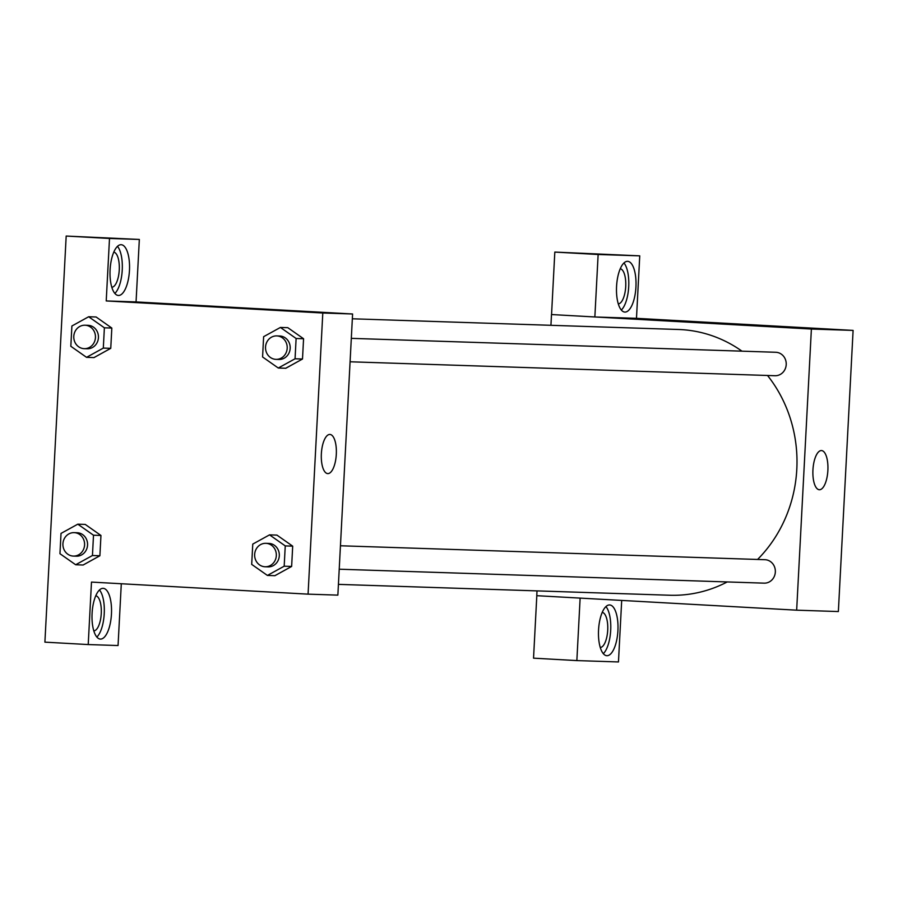 <?xml version="1.0" encoding="UTF-8"?>
<svg xmlns="http://www.w3.org/2000/svg" width="898" height="898" viewBox="0 0 898 898"><rect width="100%" height="100%" fill="white"/><g stroke="black" fill="none" stroke-linecap="round" stroke-linejoin="round"><path stroke-width="1.35" d="M636.48 318.33L639.746 255.851L598.135 254.493L594.858 316.972L636.48 318.33L853.1 330.408L838.362 611.549L796.661 610.18L536.768 595.688L537.015 590.895M617.914 630.643A25.413 9.687 -86.8 0 1 606.824 655.697A25.413 9.687 -86.8 0 1 598.562 629.79A25.413 9.687 -86.8 0 1 609.652 604.949A25.413 9.687 -86.8 0 1 617.914 630.643M621.697 600.425L618.464 661.949L576.853 660.591L580.13 598.113M603.31 653.665A25.413 9.687 93.2 0 0 610.696 630.239A25.413 9.687 93.2 0 0 605.937 606.577M602.232 612.38A17.601 6.701 -86.8 0 1 607.71 630.295A17.601 6.701 -86.8 0 1 600.279 647.492M576.853 660.591L533.535 658.167L536.813 595.7M827.877 470.395A19.61 7.476 -86.8 0 1 819.313 489.736A19.61 7.476 -86.8 0 1 812.948 469.733A19.61 7.476 -86.8 0 1 821.502 450.56A19.61 7.476 -86.8 0 1 827.877 470.395M550.934 325.312L551.495 314.547L811.388 329.038L853.1 330.408M811.388 329.038L796.661 610.18M707.029 322.91L679.696 321.473M594.858 316.972L551.495 314.547M635.93 287.023A25.413 9.687 -86.8 0 1 624.828 312.077A25.413 9.687 -86.8 0 1 616.578 286.17A25.413 9.687 -86.8 0 1 627.657 261.329A25.413 9.687 -86.8 0 1 635.93 287.023M621.326 310.046A25.413 9.687 93.2 0 0 628.712 286.619A25.413 9.687 93.2 0 0 623.953 262.957M620.237 268.76A17.601 6.701 -86.8 0 1 625.715 286.675A17.601 6.701 -86.8 0 1 618.284 303.872M598.135 254.493L554.818 252.08L551.552 314.558M639.746 255.851L554.818 252.08M774.772 375.712A11.73 10.843 -88.1 0 0 774.996 375.723A11.73 10.843 -88.1 0 0 786.221 364.352A11.73 10.843 -88.1 0 0 775.771 352.274L351.309 338.355M763.895 583.139A11.73 10.843 -88.1 0 0 764.131 583.15A11.73 10.843 -88.1 0 0 775.344 571.903A11.73 10.843 -88.1 0 0 765.13 559.701A11.73 10.843 -88.1 0 0 764.894 559.701L340.443 545.771M338.423 584.374L669.717 595.239A132.949 122.914 -88.1 0 0 727.234 581.938M757.586 559.454A132.949 122.914 -88.1 0 0 767.521 375.476M741.973 351.163A132.949 122.914 -88.1 0 0 681.032 329.6A132.949 122.914 -88.1 0 0 678.439 329.487L352.342 318.79M136.013 301.919L352.588 313.986L337.861 595.127L308.07 594.15L91.484 582.084L88.217 644.562L44.9 642.149L66.183 236.051L139.336 239.44L109.5 238.464L106.222 300.942L136.058 301.919L139.336 239.44M95.76 595.767A17.601 6.701 -86.8 0 1 101.25 613.682A17.601 6.701 -86.8 0 1 93.807 630.879M96.849 637.052A25.413 9.687 93.2 0 0 104.235 613.626A25.413 9.687 93.2 0 0 99.476 589.964M111.453 614.03A25.413 9.687 -86.8 0 1 100.352 639.084A25.413 9.687 -86.8 0 1 92.101 613.177A25.413 9.687 -86.8 0 1 103.18 588.336A25.413 9.687 -86.8 0 1 111.453 614.03M113.777 252.147A17.601 6.701 -86.8 0 1 119.254 270.062A17.601 6.701 -86.8 0 1 111.812 287.259M114.854 293.433A25.413 9.687 93.2 0 0 122.24 270.006A25.413 9.687 93.2 0 0 117.481 246.344M129.458 270.41A25.413 9.687 -86.8 0 1 118.368 295.464A25.413 9.687 -86.8 0 1 110.106 269.557A25.413 9.687 -86.8 0 1 121.196 244.716A25.413 9.687 -86.8 0 1 129.458 270.41M109.5 238.464L66.183 236.051M121.297 583.745L118.053 645.539L88.217 644.562M77.8 524.174L85.243 524.421L100.958 535.466L99.891 555.761L83.132 565.022L75.668 564.752L59.953 553.707L61.019 533.412L77.8 524.174L93.504 535.219L92.449 555.514L75.668 564.752M276.932 535.107L292.692 546.152L291.637 566.447L274.867 575.708M287.809 327.68L303.569 338.737L302.503 359.02L285.744 368.292M88.666 316.747L96.12 316.994L111.823 328.051L110.757 348.334L93.998 357.595L86.545 357.337L70.83 346.28L71.896 325.996L88.666 316.747L104.381 327.804L103.315 348.087L86.545 357.337M106.222 300.942L322.797 313.009L308.07 594.15M327.815 473.605A19.61 7.476 -86.8 0 1 327.748 473.605A19.61 7.476 -86.8 0 1 321.372 453.602A19.61 7.476 -86.8 0 1 329.925 434.441A19.61 7.476 -86.8 0 1 336.301 454.354A19.61 7.476 -86.8 0 1 327.815 473.605M322.797 313.009L352.588 313.986M224.388 307.071L197.066 305.646M278.279 368.023L262.575 356.966L263.63 336.683L280.412 327.444L296.116 338.49L295.06 358.785L278.279 368.023L285.732 368.259L302.503 359.02L303.569 338.737L296.116 338.49M275.978 359.357L278.964 359.458A11.73 10.843 -88.1 0 0 290.177 348.211A11.73 10.843 -88.1 0 0 279.963 336.02A11.73 10.843 -88.1 0 0 279.727 336.009L276.752 335.908A11.73 10.843 -88.1 0 0 265.527 347.279A11.73 10.843 -88.1 0 0 275.978 359.357A11.73 10.843 -88.1 0 0 287.203 348.11A11.73 10.843 -88.1 0 0 276.977 335.919A11.73 10.843 -88.1 0 0 276.752 335.908M280.412 327.444L287.854 327.68M295.06 358.785L302.503 359.02M267.413 575.438L251.698 564.393L252.765 544.098L269.535 534.86L285.25 545.905L284.183 566.2L267.413 575.438L274.855 575.685L291.637 566.447L292.692 546.152L285.25 545.905M265.112 566.773L268.087 566.874A11.73 10.843 -88.1 0 0 279.312 555.626A11.73 10.843 -88.1 0 0 269.086 543.436A11.73 10.843 -88.1 0 0 268.861 543.425L265.875 543.324A11.73 10.843 -88.1 0 0 254.65 554.695A11.73 10.843 -88.1 0 0 265.112 566.773A11.73 10.843 -88.1 0 0 276.326 555.536A11.73 10.843 -88.1 0 0 266.111 543.335A11.73 10.843 -88.1 0 0 265.875 543.324M269.535 534.86L276.988 535.107M284.183 566.2L291.637 566.447M84.244 348.671L87.218 348.761A11.73 10.843 -88.1 0 0 98.443 337.525A11.73 10.843 -88.1 0 0 88.217 325.323A11.73 10.843 -88.1 0 0 87.993 325.312L85.007 325.222A11.73 10.843 -88.1 0 0 73.782 336.593A11.73 10.843 -88.1 0 0 84.244 348.671A11.73 10.843 -88.1 0 0 95.457 337.424A11.73 10.843 -88.1 0 0 85.243 325.233A11.73 10.843 -88.1 0 0 85.007 325.222M104.381 327.804L111.823 328.051L110.757 348.334L93.987 357.572M103.315 348.087L110.757 348.334M73.367 556.087L76.352 556.188A11.73 10.843 -88.1 0 0 87.566 544.94A11.73 10.843 -88.1 0 0 77.351 532.75A11.73 10.843 -88.1 0 0 77.116 532.739L74.141 532.637A11.73 10.843 -88.1 0 0 62.916 544.008A11.73 10.843 -88.1 0 0 73.367 556.087A11.73 10.843 -88.1 0 0 84.592 544.839A11.73 10.843 -88.1 0 0 74.366 532.649A11.73 10.843 -88.1 0 0 74.141 532.637M93.504 535.219L100.958 535.466L99.891 555.761L83.121 564.999M92.449 555.514L99.891 555.761M774.996 375.723L350.085 361.782M339.219 569.209L764.131 583.15"/></g></svg>
